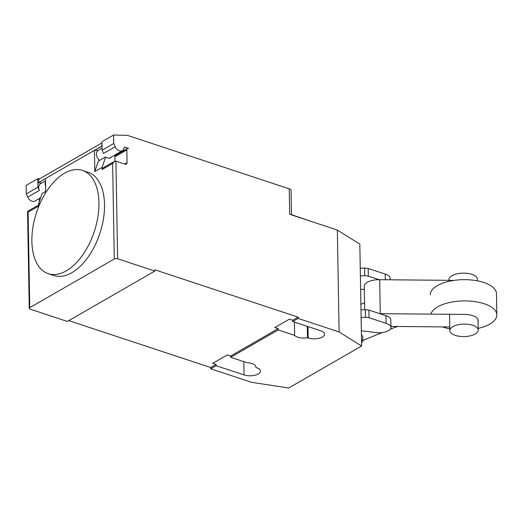<?xml version="1.0" encoding="UTF-8"?>
<svg xmlns="http://www.w3.org/2000/svg" width="523" height="523" viewBox="0 0 523 523"><rect width="100%" height="100%" fill="white"/><g stroke="black" fill="none" stroke-linecap="round" stroke-linejoin="round"><path stroke-width="0.78" d="M448.95 280.328L448.937 279.628A14.186 6.243 -1 0 1 456.86 273.869A14.186 6.243 -1 0 1 471.87 274.34A14.186 6.243 -1 0 1 477.309 279.132L477.336 280.838M472.759 325.293A14.186 6.243 179 0 0 457.756 324.816A14.186 6.243 179 0 0 449.826 330.582A14.186 6.243 179 0 0 455.272 335.367A14.186 6.243 179 0 0 470.275 335.844A14.186 6.243 179 0 0 478.199 330.085A14.186 6.243 179 0 0 472.759 325.293M365.315 309.623L365.446 317.265L361.112 317.559L360.981 309.917L365.315 309.623L368.911 310.067L385.948 315.702A11.643 5.125 179 0 1 390.825 319.762L390.962 327.405A11.643 5.125 -1 0 1 375.828 332.543L361.347 330.745M365.446 317.265L369.048 317.709L386.085 323.345L385.948 315.702M386.085 323.345A11.643 5.125 -1 0 1 390.962 327.405M369.048 317.709L368.911 310.067M364.59 268.011L364.721 275.654L360.386 275.948L360.255 268.306L364.59 268.011L368.185 268.462L385.222 274.091A11.643 5.125 179 0 1 390.099 278.151L390.132 279.798M364.335 289.598L360.615 289.134M385.32 279.753L385.222 274.091M364.721 275.654L368.316 276.105L368.185 268.462M368.316 276.105L379.195 279.694M430.285 294.822A33.099 14.566 -1 0 1 448.773 281.374A33.099 14.566 -1 0 1 483.788 282.485A33.099 14.566 -1 0 1 496.477 293.665L496.85 314.892A33.099 14.566 179 0 0 484.161 303.713A33.099 14.566 179 0 0 451.14 302.183A33.099 14.566 179 0 0 430.913 314.127M442.445 326.914A33.099 14.566 179 0 0 443.347 327.228A33.099 14.566 179 0 0 449.8 328.875M478.166 328.379A33.099 14.566 179 0 0 496.85 314.892M361.498 339.479A4.818 2.118 -1 0 1 362.838 340.911A4.818 2.118 -1 0 1 361.811 342.245A4.818 2.118 -1 0 1 361.55 342.388M362.838 340.911L362.766 336.662A4.818 2.118 179 0 0 361.419 335.23M364.57 302.81L360.883 304.308M382.163 332.536L364.322 339.852A9.584 4.217 -1 0 1 362.831 340.355M397.813 326.463A53.281 23.443 179 0 0 392.302 328.379L390.25 329.215M449.767 326.993L390.943 326.391M454.219 280.374L379.678 279.7A14.317 6.296 179 0 0 364.276 286.244L364.688 309.662M379.783 313.663A14.317 6.296 -1 0 1 380.273 313.669L379.678 279.7M380.273 313.669L464.679 314.434A14.422 6.348 -1 0 1 478.264 320.527A14.422 6.348 -1 0 1 478.048 321.671M31.877 241.365A54.392 30.406 -71.7 0 0 48.332 273.692A54.392 30.406 -71.7 0 0 82.386 255.414A54.392 30.406 -71.7 0 0 98.925 202.734A54.392 30.406 -71.7 0 0 85.609 171.806A54.392 30.406 -71.7 0 0 82.464 170.406A54.392 30.406 -71.7 0 0 48.41 188.685A54.392 30.406 -71.7 0 0 31.877 241.365M82.464 170.406L88.054 172.25A54.392 30.406 108.3 0 1 91.192 173.656A54.392 30.406 108.3 0 1 104.508 204.578A54.392 30.406 108.3 0 1 87.975 257.257A54.392 30.406 108.3 0 1 53.921 275.536L48.332 273.692M45.514 181.566A6.145 4.321 60.1 0 0 45.593 186.162M37.957 187.169L37.806 178.676L26.15 185.39L26.3 193.883L37.957 187.169L39.395 190.379A6.145 4.321 -119.9 0 1 40.474 183.684L45.501 180.788M26.3 193.883L27.739 197.099A6.145 4.321 60.1 0 0 31.981 201.25A6.145 4.321 60.1 0 0 34.949 201.054L40.637 197.779M114.936 161.136L114.857 156.822L126.814 149.938A2.367 1.661 -119.9 0 1 127.494 148.499A2.367 1.661 -119.9 0 1 128.638 148.427L124.866 147.179A0.948 0.667 60.1 0 0 124.141 147.676A6.145 4.321 -119.9 0 1 122.395 150.676A6.145 4.321 -119.9 0 1 119.427 150.872A6.145 4.321 -119.9 0 1 115.184 146.721L113.746 143.505L113.596 135.012L127.416 135.359L289.239 188.836A4.727 2.079 179 0 1 291.05 190.437L291.481 214.907M313.401 222.151L291.474 214.678M126.814 149.938L127.037 162.673L124.703 164.013M114.857 156.822A2.367 1.661 -119.9 0 1 115.544 155.39L127.494 148.499M117.61 258.761L154.834 271.064L67.389 321.442L30.157 309.139A2.367 1.039 -1 0 1 29.255 308.341A2.367 1.039 -1 0 1 29.759 307.687L114.289 258.99A2.367 1.039 -1 0 1 117.61 258.761L115.903 161.104L125.206 164.183A2.367 1.661 60.1 0 0 126.35 164.104A2.367 1.661 60.1 0 0 127.037 162.673M115.498 154.658L116.335 154.932M111.497 156.959A6.381 4.485 -119.9 0 1 110.562 157.769A6.381 4.485 -119.9 0 1 105.607 156.946L102.09 167.38L102.129 169.498A2.367 1.661 -119.9 0 1 102.809 168.066L114.445 161.359L112.622 163.451L114.289 258.99M102.09 167.38L94.8 171.577L98.324 161.143L105.607 156.946M98.154 150.454L94.434 150.363L102.011 146.172M113.596 135.012L101.939 141.733L102.083 150.225L113.746 143.505M102.083 150.225L103.521 153.435L115.184 146.721M102.05 148.212L98.187 150.434A6.145 4.321 60.1 0 0 96.487 155.037A6.145 4.321 60.1 0 0 99.658 160.378M40.232 203.016L38.545 203.99L42.062 193.556L45.691 191.464M40.323 198.72L40.049 198.877A2.367 1.661 60.1 0 0 39.362 200.316L39.388 201.499M39.709 198.315L40.382 198.537M41.899 182.867L38.172 182.769A7.093 4.988 60.1 0 1 40.049 178.559L101.959 142.89M101.717 146.165L101.717 146.146A7.093 4.988 -119.9 0 1 101.978 144.198M101.717 146.146L38.172 182.756L45.462 178.572L45.71 192.739M37.806 178.676L39.813 178.722M94.8 171.577L94.434 150.363M29.759 307.687L28.092 212.148L38.584 206.108L38.545 203.99M28.092 212.148L27.627 211.377L38.565 205.075M115.903 161.104L114.445 161.359M361.609 346.004L288.742 387.988L251.668 382.339L210.717 368.807L210.697 367.532L216.091 364.426L212.737 363.322L227.309 354.921L230.663 356.032L278.177 328.66L274.823 327.555L289.396 319.154L292.749 320.266L298.143 317.154L298.162 318.429L339.113 331.961L361.609 346.004L359.831 244.104L337.335 230.061L289.683 214.312L289.239 188.836M230.663 356.032L230.682 357.307L247.085 362.727A10.166 4.472 -1 0 1 255.93 367.002A10.166 4.472 -1 0 1 255.884 367.479L256.564 367.708A10.166 4.472 -1 0 1 260.461 371.14A10.166 4.472 -1 0 1 254.786 375.272A10.166 4.472 -1 0 1 244.032 374.926L216.11 365.701L216.091 364.426M154.834 271.064L154.815 269.79L298.143 317.154M210.697 367.532L68.788 320.638M255.865 366.525L255.884 367.479M307.276 326.332L307.478 337.76A10.166 4.472 -1 0 1 294.593 335.354L278.197 329.935L278.177 328.66M294.364 322.063L294.593 335.354M337.335 230.061L339.113 331.961M292.749 320.266L292.769 321.54L320.691 330.765A10.166 4.472 -1 0 1 324.593 334.197A10.166 4.472 -1 0 1 318.912 338.329A10.166 4.472 -1 0 1 308.158 337.982L307.478 337.76M278.197 329.935L230.682 357.307M216.11 365.701L210.717 368.807M298.162 318.429L292.769 321.54M39.395 190.379L27.739 197.099M124.154 147.591L124.866 147.179M39.362 200.316L39.885 200.015M102.129 169.498L112.622 163.451M243.796 361.641L244.032 374.926M307.962 326.555L308.158 337.982M449.826 330.582L449.545 314.297M478.199 330.085L478.009 319.39M109.399 158.168L122.395 150.676M29.255 308.341L27.562 211.488"/></g></svg>
